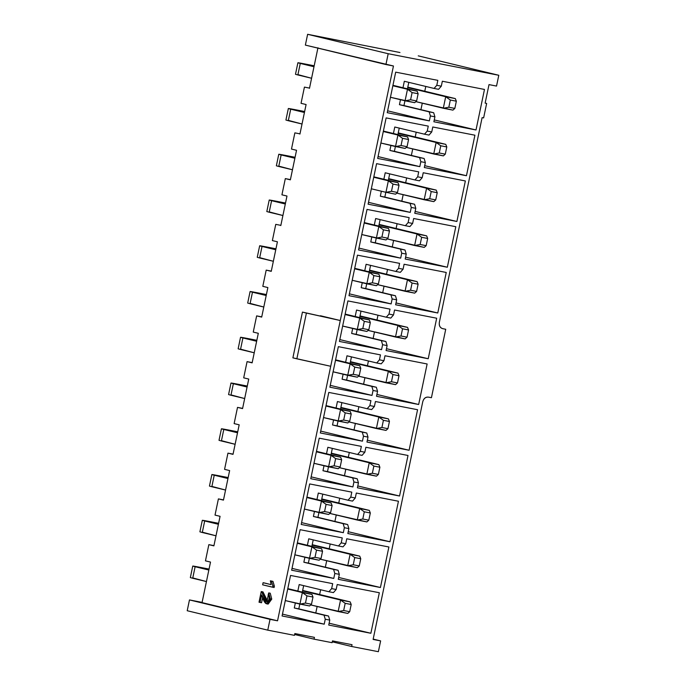 <?xml version="1.0" encoding="UTF-8"?>
<svg xmlns="http://www.w3.org/2000/svg" width="686" height="686" viewBox="0 0 686 686"><rect width="100%" height="100%" fill="white"/><g stroke="black" fill="none" stroke-linecap="round" stroke-linejoin="round"><path stroke-width="1.03" d="M281.929 194.824L285.316 178.609L290.41 179.603L285.316 178.609L290.367 179.835L285.316 178.609L281.929 194.824L286.98 196.042L281.929 194.824M280.857 225.36L275.755 224.365L280.857 225.36M367.019 209.41L358.555 249.944L400.684 258.15L401.722 253.194L400.487 249.112L370.766 241.952L371.803 236.962L370.766 241.952L405.006 249.996L406.232 254.077L405.203 259.034L447.332 267.24L455.804 226.706L413.667 218.5L412.629 223.456L409.894 226.577L405.383 225.703L408.119 222.573L409.156 217.616L367.019 209.41L409.156 217.616L408.119 222.573L412.629 223.456L413.667 218.5L455.804 226.706L447.332 267.24L405.589 257.173L447.332 267.24L405.203 259.034L406.232 254.077L401.722 253.194L400.684 258.15L358.941 248.083L400.684 258.15L358.555 249.944L367.019 209.41M374.307 225.008L375.654 218.534L405.383 225.703L375.654 218.534L374.307 225.008M380.13 219.614L378.775 226.088L380.13 219.614M376.28 238.033L375.276 242.827L405.006 249.996L370.766 241.952L375.276 242.827L376.28 238.033M397.1 223.705L396.105 228.498L397.1 223.705M393.61 240.443L392.255 246.926L393.61 240.443M272.368 240.58L275.755 224.365L272.368 240.58L277.418 241.798L272.368 240.58M271.296 271.116L266.194 270.121L271.253 271.339L266.194 270.121L262.807 286.336L267.866 287.554L261.692 317.095L256.641 315.877L253.254 332.084L258.305 333.302L252.131 362.851L247.08 361.625L243.693 377.84L248.744 379.058L242.57 408.599L237.519 407.381L234.132 423.596L239.182 424.814L233.017 454.355L227.958 453.137L224.571 469.353L229.63 470.57L223.456 500.111L218.405 498.893L215.018 515.1L220.069 516.318L213.895 545.867L208.844 544.65L205.457 560.856L210.508 562.074L202.044 602.608L277.547 620.813L393.455 65.993L305.373 45.105L385.935 64.527L388.19 53.722L498.791 75.271L496.535 86.076L489.007 84.61L485.139 103.132L486.648 103.423L483.621 117.906L482.112 117.615L439.332 322.386C438.894 325.739 440.026 327.839 442.719 328.671L445.728 329.263L431.434 397.709L428.424 397.125C425.594 396.885 423.716 398.395 422.773 401.653C423.742 398.446 425.629 396.937 428.424 397.125L431.434 397.709L445.728 329.263L442.719 328.671C440.069 327.797 438.946 325.704 439.332 322.386L482.112 117.615L483.621 117.906L486.648 103.423L485.139 103.132L489.007 84.61L496.535 86.076L498.791 75.271L418.237 55.849L498.791 75.271L388.19 53.722L307.628 34.3L388.19 53.722L385.935 64.527L393.455 65.993L340.282 320.525L306.41 313.056L296.849 358.812L330.721 366.281L277.547 620.813L270.027 619.347L267.763 630.151L294.474 635.356L294.851 633.555L314.42 637.363L314.042 639.163L332.093 642.688L332.47 640.887L352.038 644.694L351.661 646.495L378.372 651.7L380.627 640.895L373.107 639.429L422.773 401.644L373.107 639.429L380.627 640.895L378.372 651.7L351.661 646.495L352.038 644.694L332.47 640.887L332.093 642.688L314.042 639.163L314.42 637.363L294.851 633.555L294.474 635.356L267.763 630.151L270.027 619.347L277.547 620.813L202.044 602.608L210.508 562.074L205.457 560.856L208.844 544.65L213.895 545.867L220.069 516.318L215.018 515.1L218.405 498.893L223.456 500.111L229.63 470.57L224.571 469.353L227.958 453.137L233.017 454.355L239.182 424.814L234.132 423.596L237.519 407.381L242.57 408.599L248.744 379.058L243.693 377.84L247.08 361.625L252.131 362.851L258.305 333.302L253.254 332.084L256.641 315.877L261.692 317.095L267.866 287.554L262.807 286.336L266.194 270.121L271.296 271.116M357.457 255.166L348.994 295.692L391.123 303.907L392.16 298.95L390.934 294.869L361.205 287.7L362.251 282.709L361.205 287.7L395.445 295.752L396.68 299.833L395.642 304.781L437.771 312.996L446.243 272.462L404.105 264.256L403.076 269.204L400.341 272.333L395.822 271.45L398.557 268.329L399.595 263.373L357.457 255.166L399.595 263.373L398.557 268.329L403.076 269.204L404.105 264.256L446.243 272.462L437.771 312.996L396.028 302.929L437.771 312.996L395.642 304.781L396.68 299.833L392.16 298.95L391.123 303.907L349.38 293.84L391.123 303.907L348.994 295.692L357.457 255.166M364.746 270.764L366.101 264.29L395.822 271.45L366.101 264.29L364.746 270.764M370.569 265.362L369.222 271.836L370.569 265.362M366.718 283.79L365.724 288.583L395.445 295.752L361.205 287.7L365.724 288.583L366.718 283.79M387.547 269.461L386.544 274.246L387.547 269.461M384.049 286.199L382.694 292.673L384.049 286.199M296.541 150.285L291.481 149.068L294.869 132.861L299.971 133.856L294.869 132.861L291.481 149.068L296.541 150.285L290.367 179.835L296.541 150.285M376.58 163.654L368.108 204.188L410.245 212.394L411.274 207.446L410.048 203.365L380.327 196.196L381.365 191.205L380.327 196.196L414.567 204.239L415.793 208.321L414.756 213.277L456.893 221.484L465.357 180.958L423.228 172.743L422.19 177.7L419.455 180.821L414.944 179.946L417.68 176.816L418.709 171.869L376.58 163.654L418.709 171.869L417.68 176.816L422.19 177.7L423.228 172.743L465.357 180.958L456.893 221.484L415.141 211.417L456.893 221.484L414.756 213.277L415.793 208.321L411.274 207.446L410.245 212.394L368.493 202.336L410.245 212.394L368.108 204.188L376.58 163.654M383.86 179.252L385.215 172.778L414.944 179.946L385.215 172.778L383.86 179.252M389.691 173.858L388.336 180.332L389.691 173.858M385.841 192.286L384.837 197.079L414.567 204.239L380.327 196.196L384.837 197.079L385.841 192.286M406.661 177.948L405.658 182.742L406.661 177.948M403.162 194.695L401.816 201.169L403.162 194.695M306.093 104.538L301.043 103.32L304.43 87.105L309.532 88.1L304.43 87.105L301.043 103.32L306.093 104.538L299.928 134.079L306.093 104.538M399.964 52.522L307.628 34.3L305.373 45.105L307.628 34.3L399.964 52.522M432.78 126.987L431.751 131.944L429.016 135.073L424.497 134.19L427.232 131.069L428.27 126.113L386.132 117.906L377.669 158.432L419.806 166.638L420.835 161.69L419.609 157.609L424.12 158.483L425.354 162.565L424.317 167.521L466.454 175.727L474.918 135.202L432.78 126.987L474.918 135.202L466.454 175.727L424.703 165.669L466.454 175.727L424.317 167.521L425.354 162.565L420.835 161.69L419.806 166.638L378.055 156.579L419.806 166.638L377.669 158.432L386.132 117.906L428.27 126.113L427.232 131.069L431.751 131.944L432.78 126.987M399.243 128.102L397.897 134.576L399.243 128.102M395.393 146.53L394.399 151.323L424.12 158.483L389.88 150.44L419.609 157.609L389.88 150.44L390.926 145.449L389.88 150.44L394.399 151.323L395.393 146.53M416.222 132.192L415.219 136.986L416.222 132.192M412.723 148.939L411.368 155.413L412.723 148.939M393.421 133.496L394.776 127.021L424.497 134.19L394.776 127.021L393.421 133.496M442.341 81.24L441.304 86.187L438.577 89.317L434.058 88.434L436.793 85.313L437.831 80.356L395.693 72.15L387.23 112.676L429.359 120.89L430.396 115.934L429.17 111.852L433.681 112.736L434.907 116.817L433.878 121.765L476.007 129.98L484.479 89.446L442.341 81.24L484.479 89.446L476.007 129.98L434.264 119.913L476.007 129.98L433.878 121.765L434.907 116.817L430.396 115.934L429.359 120.89L387.616 110.823L429.359 120.89L387.23 112.676L395.693 72.15L437.831 80.356L436.793 85.313L441.304 86.187L442.341 81.24M408.805 82.346L407.45 88.82L408.805 82.346M404.954 100.773L403.951 105.567L433.681 112.736L399.441 104.684L429.17 111.852L399.441 104.684L400.478 99.693L399.441 104.684L403.951 105.567L404.954 100.773M425.783 86.445L424.78 91.229L425.783 86.445M422.284 103.183L420.93 109.657L422.284 103.183M402.982 87.748L404.328 81.274L434.058 88.434L404.328 81.274L402.982 87.748M320.465 315.749L340.282 320.525L330.721 366.281L292.888 357.852L302.44 312.096L340.282 320.525L320.465 315.749M317.952 47.788L309.48 88.323L317.952 47.788M286.98 196.042L280.806 225.583L286.98 196.042M277.418 241.798L271.253 271.339L277.418 241.798M264.59 582.997L271.081 584.635L270.361 580.81L272.968 581.368L274.383 586.247L274.117 587.508L274.383 586.247L272.968 581.368L270.361 580.81L272.968 581.368L271.459 581.076L272.874 585.955L274.383 586.247L272.874 585.955L272.616 587.216L274.117 587.508L262.644 584.815L263.09 582.706L264.59 582.997M266.631 603.809L268.14 604.1L271.759 599.11L270.25 598.818L266.631 603.809L261.64 594.865L260.063 602.445L259.016 602.197L261.237 591.555L266.931 601.536L268.74 592.918L270.25 593.218L268.74 592.918L270.25 598.818L271.759 599.11L270.25 593.218L271.759 599.11L267.394 603.757M262.652 597.523L261.563 602.737L262.652 597.523M262.747 591.847L267.712 601.416L262.978 591.907L261.237 591.555L262.747 591.847M382.599 344.706L381.57 349.663L339.433 341.448L347.905 300.922L390.034 309.129L388.996 314.085L393.515 314.96L394.553 310.012L436.682 318.218L428.218 358.744L386.081 350.537L387.118 345.581L382.599 344.706L381.373 340.625L351.644 333.456L352.69 328.465L351.644 333.456L385.892 341.508L387.118 345.581L386.081 350.537L428.218 358.744L436.682 318.218L394.553 310.012L393.515 314.96L390.78 318.09L386.269 317.206L388.996 314.085L390.034 309.129L347.905 300.922L339.433 341.448L381.57 349.663L382.599 344.706L387.118 345.581L385.892 341.508L356.163 334.339L385.892 341.508L381.373 340.625L382.599 344.706M372.009 395.41L329.872 387.204L338.344 346.67L380.473 354.885L379.444 359.833L383.954 360.716L384.992 355.76L427.129 363.974L418.657 404.5L376.52 396.294L377.557 391.337L373.047 390.463L372.009 395.41L330.266 385.352L372.009 395.41L373.047 390.463L371.812 386.381L342.091 379.212L343.129 374.222L342.091 379.212L376.331 387.256L377.557 391.337L376.52 396.294L418.657 404.5L427.129 363.974L384.992 355.76L383.954 360.716L381.219 363.837L376.708 362.963L379.444 359.833L380.473 354.885L338.344 346.67L329.872 387.204L372.009 395.41M375.431 401.516L417.568 409.722L409.096 450.256L366.967 442.05L367.996 437.093L363.486 436.21L362.448 441.167L320.319 432.96L328.783 392.426L370.92 400.633L369.883 405.589L374.402 406.472L375.431 401.516L374.402 406.472L371.666 409.593L367.147 408.719L369.883 405.589L370.92 400.633L328.783 392.426L320.319 432.96L362.448 441.167L363.486 436.21L362.259 432.129L366.77 433.012L367.996 437.093L366.967 442.05L409.096 450.256L417.568 409.722L375.431 401.516M310.758 478.708L319.222 438.183L361.359 446.389L360.322 451.345L364.841 452.22L365.87 447.272L408.007 455.478L399.544 496.012L357.406 487.797L358.444 482.85L353.925 481.966L352.896 486.923L310.758 478.708L352.896 486.923L353.925 481.966L352.698 477.885L322.969 470.725L324.015 465.734L322.969 470.725L357.209 478.768L358.444 482.85L357.406 487.797L399.544 496.012L408.007 455.478L365.87 447.272L364.841 452.22L362.105 455.35L357.586 454.466L360.322 451.345L361.359 446.389L319.222 438.183L310.758 478.708M301.197 524.464L309.669 483.939L351.798 492.145L350.769 497.101L355.279 497.976L356.317 493.028L398.446 501.234L389.982 541.76L347.845 533.554L348.882 528.597L344.372 527.723L343.334 532.679L301.197 524.464L343.334 532.679L344.372 527.723L343.137 523.641L313.416 516.472L314.454 511.482L313.416 516.472L347.656 524.524L348.882 528.597L347.845 533.554L389.982 541.76L398.446 501.234L356.317 493.028L355.279 497.976L352.544 501.106L348.034 500.223L350.769 497.101L351.798 492.145L309.669 483.939L301.197 524.464M346.756 538.776L388.893 546.991L380.421 587.516L338.292 579.31L339.321 574.353L334.811 573.479L333.773 578.427L291.644 570.22L300.108 529.686L342.245 537.901L341.208 542.849L345.718 543.732L346.756 538.776L345.718 543.732L342.991 546.853L338.472 545.979L341.208 542.849L342.245 537.901L300.108 529.686L291.644 570.22L333.773 578.427L334.811 573.479L333.585 569.397L338.095 570.272L339.321 574.353L338.292 579.31L380.421 587.516L388.893 546.991L346.756 538.776M325.25 619.226L324.221 624.183L282.083 615.977L290.547 575.443L332.684 583.657L331.647 588.605L336.166 589.488L337.195 584.532L379.332 592.738L370.869 633.272L328.731 625.066L329.769 620.11L325.25 619.226L324.024 615.153L294.294 607.985L295.34 602.994L294.294 607.985L328.534 616.028L329.769 620.11L328.731 625.066L370.869 633.272L379.332 592.738L337.195 584.532L336.166 589.488L333.43 592.61L328.911 591.735L331.647 588.605L332.684 583.657L290.547 575.443L282.083 615.977L324.221 624.183L325.25 619.226L329.769 620.11L328.534 616.028L298.813 608.859L328.534 616.028L324.024 615.153L325.25 619.226M358.872 406.721L357.869 411.514L358.872 406.721M355.374 423.468L354.019 429.942L355.374 423.468M367.353 440.189L409.096 450.256L367.353 440.189M341.894 402.631L340.539 409.105L341.894 402.631M338.044 421.058L337.04 425.843L366.77 433.012L332.53 424.968L362.259 432.129L332.53 424.968L333.576 419.978L332.53 424.968L337.04 425.843L338.044 421.058M336.071 408.024L337.426 401.55L367.147 408.719L337.426 401.55L336.071 408.024M320.705 431.1L362.448 441.167L320.705 431.1M345.624 362.268L346.979 355.794L376.708 362.963L346.979 355.794L345.624 362.268M351.455 356.874L350.1 363.348L351.455 356.874M347.605 375.302L346.601 380.095L376.331 387.256L342.091 379.212L346.601 380.095L347.605 375.302M368.425 360.965L367.43 365.758L368.425 360.965M364.926 377.712L363.58 384.186L364.926 377.712M376.914 394.441L418.657 404.5L376.914 394.441M355.185 316.512L356.54 310.038L386.269 317.206L356.54 310.038L355.185 316.512M339.819 339.596L381.57 349.663L339.819 339.596M361.016 311.118L359.661 317.592L361.016 311.118M357.166 329.546L356.163 334.339L351.644 333.456L356.163 334.339L357.166 329.546M377.986 315.208L376.983 320.002L377.986 315.208M374.487 331.955L373.133 338.43L374.487 331.955M386.467 348.685L428.218 358.744L386.467 348.685M252.182 362.62L247.08 361.625L252.182 362.62M261.735 316.872L256.641 315.877L261.735 316.872M242.621 408.376L237.519 407.381L242.621 408.376M302.44 312.096L292.888 357.852L296.849 358.812L306.41 313.056L302.44 312.096M202.087 602.385L189.465 599.924L270.027 619.347L189.465 599.924L187.209 610.729L267.763 630.151L187.209 610.729L189.465 599.924L202.087 602.385M294.654 634.49L314.042 639.163L294.654 634.49M332.273 641.822L351.661 646.495L332.273 641.822M373.175 639.095L380.627 640.895L373.175 639.095M326.51 453.78L327.865 447.306L357.586 454.466L327.865 447.306L326.51 453.78M311.144 476.856L352.896 486.923L311.144 476.856M332.333 448.378L330.986 454.852L332.333 448.378M328.491 466.806L327.488 471.599L357.209 478.768L322.969 470.725L327.488 471.599L328.491 466.806M349.311 452.477L348.308 457.262L349.311 452.477M345.813 469.215L344.458 475.69L345.813 469.215M357.792 485.945L399.544 496.012L357.792 485.945M316.949 499.528L318.304 493.054L348.034 500.223L318.304 493.054L316.949 499.528M301.583 522.612L343.334 532.679L301.583 522.612M322.78 494.134L321.425 500.608L322.78 494.134M318.93 512.562L317.927 517.355L347.656 524.524L313.416 516.472L317.927 517.355L318.93 512.562M339.75 498.225L338.755 503.018L339.75 498.225M336.251 514.972L334.905 521.446L336.251 514.972M348.239 531.701L389.982 541.76L348.239 531.701M330.198 543.981L329.194 548.774L330.198 543.981M326.699 560.728L325.344 567.202L326.699 560.728M338.678 577.458L380.421 587.516L338.678 577.458M313.219 539.891L311.864 546.365L313.219 539.891M309.369 558.318L308.366 563.112L338.095 570.272L303.855 562.228L333.585 569.397L303.855 562.228L304.901 557.238L303.855 562.228L308.366 563.112L309.369 558.318M307.397 545.284L308.743 538.81L338.472 545.979L308.743 538.81L307.397 545.284M292.03 568.368L333.773 578.427L292.03 568.368M297.835 591.04L299.19 584.566L328.911 591.735L299.19 584.566L297.835 591.04M282.469 614.116L324.221 624.183L282.469 614.116M303.658 585.647L302.312 592.121L303.658 585.647M299.808 604.074L298.813 608.859L294.294 607.985L298.813 608.859L299.808 604.074M320.636 589.737L319.633 594.53L320.636 589.737M317.138 606.484L315.783 612.958L317.138 606.484M329.117 623.205L370.869 633.272L329.117 623.205M223.507 499.888L218.405 498.893L223.507 499.888M213.946 545.636L208.844 544.65L213.946 545.636M233.06 454.132L227.958 453.137L233.06 454.132M260.063 602.445L261.563 602.737L260.063 602.445L261.64 594.865C264.77 605.215 267.643 606.535 270.25 598.818L268.74 592.918L268.149 594.882C270.901 597.935 267.446 603.629 266.099 601.005L261.469 591.615L262.978 591.907L261.237 591.555L259.016 602.197L260.063 602.445M271.081 584.635L263.09 582.706L262.644 584.815L272.616 587.216L272.874 585.955L271.459 581.076L270.361 580.81L271.081 584.635M331.647 588.605L328.911 591.735L333.43 592.61L336.166 589.488L331.647 588.605M339.321 574.353L338.095 570.272L333.585 569.397L334.811 573.479L339.321 574.353M341.208 542.849L338.472 545.979L342.991 546.853L345.718 543.732L341.208 542.849M348.882 528.597L347.656 524.524L343.137 523.641L344.372 527.723L348.882 528.597M350.769 497.101L348.034 500.223L352.544 501.106L355.279 497.976L350.769 497.101M358.444 482.85L357.209 478.768L352.698 477.885L353.925 481.966L358.444 482.85M360.322 451.345L357.586 454.466L362.105 455.35L364.841 452.22L360.322 451.345M367.996 437.093L366.77 433.012L362.259 432.129L363.486 436.21L367.996 437.093M369.883 405.589L367.147 408.719L371.666 409.593L374.402 406.472L369.883 405.589M377.557 391.337L376.331 387.256L371.812 386.381L373.047 390.463L377.557 391.337M379.444 359.833L376.708 362.963L381.219 363.837L383.954 360.716L379.444 359.833M388.996 314.085L386.269 317.206L390.78 318.09L393.515 314.96L388.996 314.085M396.68 299.833L395.445 295.752L390.934 294.869L392.16 298.95L396.68 299.833M398.557 268.329L395.822 271.45L400.341 272.333L403.076 269.204L398.557 268.329M406.232 254.077L405.006 249.996L400.487 249.112L401.722 253.194L406.232 254.077M408.119 222.573L405.383 225.703L409.894 226.577L412.629 223.456L408.119 222.573M415.793 208.321L414.567 204.239L410.048 203.365L411.274 207.446L415.793 208.321M417.68 176.816L414.944 179.946L419.455 180.821L422.19 177.7L417.68 176.816M424.12 158.483L419.609 157.609L420.835 161.69L425.354 162.565L424.12 158.483M424.497 134.19L429.016 135.073L431.751 131.944L427.232 131.069L424.497 134.19M433.681 112.736L429.17 111.852L430.396 115.934L434.907 116.817L433.681 112.736M434.058 88.434L438.577 89.317L441.304 86.187L436.793 85.313L434.058 88.434M283.104 203.022L282.066 202.73M271.596 200.689L269.221 200.029L266.811 211.554L269.186 212.223L271.596 200.689C267.411 199.652 268.783 199.798 275.703 201.127L285.522 203.039L275.703 201.127C268.946 199.832 267.574 199.686 271.596 200.689L285.316 203.999L271.596 200.689L269.186 212.223L282.906 215.524L269.255 211.897M292.665 157.266L291.627 156.974M281.149 154.933L278.773 154.273L276.364 165.798L278.739 166.466L281.149 154.933C276.964 153.896 278.336 154.041 285.265 155.37L295.074 157.283L285.265 155.37C278.507 154.076 277.135 153.93 281.149 154.933L294.877 158.243L281.149 154.933L278.739 166.466L292.468 169.776L278.808 166.141M302.226 111.509L301.18 111.218M290.71 109.185L288.334 108.517L285.925 120.041L288.3 120.71L290.71 109.185C286.525 108.148 287.897 108.285 294.817 109.614L304.635 111.526L294.817 109.614C288.069 108.328 286.697 108.182 290.71 109.185L304.438 112.495L290.71 109.185L288.3 120.71L302.029 124.02L288.369 120.384M311.778 65.762L310.741 65.47M300.271 63.429L297.895 62.76L295.486 74.294L297.861 74.954L300.271 63.429C296.086 62.392 297.458 62.537 304.378 63.867L314.197 65.779L304.378 63.867C297.621 62.572 296.249 62.426 300.271 63.429L313.991 66.739L300.271 63.429L297.861 74.954L311.581 78.264L297.93 74.628M263.99 294.526L262.952 294.243M252.474 292.202L250.098 291.533L247.689 303.066L250.064 303.726L252.474 292.202C248.289 291.164 249.661 291.301 256.59 292.63L266.4 294.543L256.59 292.63C249.833 291.344 248.461 291.198 252.474 292.202L266.202 295.512L252.474 292.202L250.064 303.726L263.793 307.036L250.133 303.401M254.429 340.282L253.391 339.99M242.913 337.949L240.537 337.289L238.136 348.814L240.512 349.483L242.913 337.949C238.737 336.912 240.1 337.058 247.029 338.387L256.838 340.299L247.029 338.387C240.272 337.092 238.9 336.946 242.913 337.949L256.641 341.259L242.913 337.949L240.512 349.483L254.232 352.793L240.58 349.157M273.551 248.778L272.505 248.486M262.035 246.445L259.66 245.777L257.25 257.31L259.625 257.97L262.035 246.445C257.85 245.408 259.222 245.554 266.142 246.883L275.961 248.795L266.142 246.883C259.385 245.588 258.022 245.442 262.035 246.445L275.755 249.755L262.035 246.445L259.625 257.97L273.354 261.28L259.694 257.653M452.923 110.129L415.862 101.639L443.293 108.251L445.703 96.726L407.716 87.568L455.333 98.595L407.801 87.139L455.333 98.595L445.703 96.726L443.293 108.251L452.923 110.129L454.844 108.405L448.824 107.23L443.293 108.251L448.824 107.23L450.325 100.027L445.703 96.726L450.325 100.027L456.344 101.194L455.333 98.595L456.344 101.194L454.844 108.405L452.923 110.129M414.704 102.677L390.445 97.275L405.074 100.808L407.484 89.274L392.855 85.75L417.114 91.152L392.941 85.321L417.114 91.152L407.484 89.274L405.074 100.808L414.704 102.677L416.616 100.953L410.597 99.779L405.074 100.808L410.597 99.779L412.106 92.576L407.484 89.274L412.106 92.576L418.126 93.75L417.114 91.152L418.126 93.75L416.616 100.953L414.704 102.677M443.37 155.885L406.301 147.387L433.732 154.007L436.142 142.474L398.154 133.316L445.771 144.352L398.249 132.895L445.771 144.352L436.142 142.474L433.732 154.007L443.37 155.885L445.283 154.153L439.263 152.987L433.732 154.007L439.263 152.987L440.772 145.775L436.142 142.474L440.772 145.775L446.792 146.95L445.771 144.352L446.792 146.95L445.283 154.153L443.37 155.885M383.38 131.077L407.553 136.908L383.38 131.077M405.143 148.433L380.884 143.031L395.513 146.555L397.923 135.031L383.294 131.506L407.553 136.908L408.564 139.507L407.064 146.71L405.143 148.433L407.064 146.71L401.044 145.535L395.513 146.555L405.143 148.433M385.952 192.312L388.362 180.787L373.733 177.254L397.991 182.656L373.827 176.834L397.991 182.656L388.362 180.787L385.952 192.312L371.323 188.787L385.952 192.312L391.483 191.291L392.992 184.088L388.362 180.787L392.992 184.088L399.003 185.254L397.991 182.656L399.003 185.254L397.503 192.466L395.59 194.189L385.952 192.312L395.59 194.189L397.503 192.466L391.483 191.291L385.952 192.312M433.809 201.633L396.748 193.143L424.18 199.755L426.589 188.23L388.602 179.072L436.219 190.108L388.688 178.652L436.219 190.108L426.589 188.23L424.18 199.755L433.809 201.633L435.721 199.909L429.702 198.734L424.18 199.755L429.702 198.734L431.211 191.531L426.589 188.23L431.211 191.531L437.231 192.706L436.219 190.108L437.231 192.706L435.721 199.909L433.809 201.633M364.266 222.59L388.439 228.412L364.266 222.59M386.029 239.946L361.771 234.543L376.4 238.068L378.809 226.534L364.18 223.01L388.439 228.412L389.451 231.01L387.942 238.214L386.029 239.946L387.942 238.214L381.922 237.047L376.4 238.068L386.029 239.946M424.248 247.389L387.187 238.9L414.618 245.511L417.028 233.986L379.041 224.828L426.658 235.864L379.126 224.399L426.658 235.864L417.028 233.986L414.618 245.511L424.248 247.389L426.169 245.665L420.149 244.49L414.618 245.511L420.149 244.49L421.65 237.287L417.028 233.986L421.65 237.287L427.67 238.462L426.658 235.864L427.67 238.462L426.169 245.665L424.248 247.389M369.248 272.291L378.878 274.168L354.705 268.337L378.878 274.168L354.619 268.766L369.248 272.291L373.87 275.592L379.89 276.767L378.878 274.168L379.89 276.767L378.389 283.97L376.468 285.693L352.21 280.291L366.839 283.824L369.248 272.291L366.839 283.824L376.468 285.693L378.389 283.97L372.369 282.795L366.839 283.824L372.369 282.795L373.87 275.592L369.248 272.291M414.687 293.145L377.626 284.656L405.057 291.267L407.467 279.742L369.48 270.584L417.097 281.612L369.565 270.155L417.097 281.612L407.467 279.742L405.057 291.267L414.687 293.145L416.608 291.421L410.588 290.247L405.057 291.267L410.588 290.247L412.089 283.044L407.467 279.742L412.089 283.044L418.108 284.21L417.097 281.612L418.108 284.21L416.608 291.421L414.687 293.145M345.152 314.094L369.317 319.925L345.152 314.094M366.907 331.449L342.648 326.047L357.277 329.572L359.687 318.047L345.058 314.522L369.317 319.925L370.329 322.523L368.828 329.726L366.907 331.449L368.828 329.726L362.808 328.551L357.277 329.572L366.907 331.449M360.013 315.912L407.544 327.368L360.013 315.912M405.134 338.901L368.065 330.412L395.505 337.023L397.914 325.49L359.918 316.332L407.544 327.368L408.556 329.966L407.047 337.169L405.134 338.901L407.047 337.169L401.027 336.003L395.505 337.023L405.134 338.901M335.591 359.85L359.764 365.672L335.591 359.85M357.355 377.206L333.096 371.803L347.725 375.328L350.134 363.803L335.505 360.27L359.764 365.672L360.776 368.271L359.267 375.482L357.355 377.206L359.267 375.482L353.247 374.307L347.725 375.328L357.355 377.206M350.452 361.668L397.983 373.124L350.452 361.668M395.573 384.649L358.512 376.16L385.944 382.779L388.353 371.246L350.366 362.088L397.983 373.124L398.995 375.722L397.486 382.925L395.573 384.649L397.486 382.925L391.474 381.75L385.944 382.779L395.573 384.649M340.891 407.415L388.422 418.88L340.891 407.415M386.012 430.405L348.951 421.916L376.382 428.527L378.792 417.002L340.805 407.844L388.422 418.88L389.434 421.478L387.933 428.681L386.012 430.405L387.933 428.681L381.913 427.507L376.382 428.527L386.012 430.405M347.793 422.962L323.535 417.56L338.164 421.084L340.573 409.551L325.944 406.026L350.203 411.429L326.03 405.606L350.203 411.429L340.573 409.551L338.164 421.084L347.793 422.962L349.706 421.23L343.695 420.064L338.164 421.084L343.695 420.064L345.195 412.852L340.573 409.551L345.195 412.852L351.215 414.027L350.203 411.429L351.215 414.027L349.706 421.23L347.793 422.962M316.469 451.354L340.642 457.185L316.469 451.354M338.232 468.71L313.974 463.307L328.603 466.84L331.012 455.307L316.383 451.782L340.642 457.185L341.654 459.783L340.153 466.986L338.232 468.71L340.153 466.986L334.133 465.811L328.603 466.84L338.232 468.71M331.338 453.172L378.869 464.628L331.338 453.172M376.46 476.161L339.39 467.672L366.83 474.283L369.231 462.758L331.244 453.6L378.869 464.628L379.881 467.226L378.372 474.438L376.46 476.161L378.372 474.438L372.352 473.263L366.83 474.283L376.46 476.161M306.916 497.11L331.089 502.941L306.916 497.11M328.68 514.466L304.421 509.063L319.05 512.588L321.451 501.063L306.822 497.539L331.089 502.941L332.101 505.539L330.592 512.742L328.68 514.466L330.592 512.742L324.572 511.567L319.05 512.588L328.68 514.466M321.777 498.928L369.308 510.384L321.777 498.928M366.899 521.917L329.837 513.428L357.269 520.039L359.678 508.506L321.691 499.348L369.308 510.384L370.32 512.982L368.811 520.185L366.899 521.917L368.811 520.185L362.791 519.019L357.269 520.039L366.899 521.917M312.216 544.684L359.747 556.14L312.216 544.684M357.337 567.665L320.276 559.176L347.708 565.796L350.117 554.262L312.13 545.104L359.747 556.14L360.759 558.738L359.258 565.941L357.337 567.665L359.258 565.941L353.239 564.767L347.708 565.796L357.337 567.665M311.898 546.819L321.528 548.689L297.355 542.866L321.528 548.689L297.27 543.286L311.898 546.819L316.52 550.121L322.54 551.287L321.528 548.689L322.54 551.287L321.031 558.498L319.119 560.222L294.86 554.82L309.489 558.344L311.898 546.819L309.489 558.344L319.119 560.222L321.031 558.498L315.011 557.324L309.489 558.344L315.011 557.324L316.52 550.121L311.898 546.819M287.794 588.622L311.967 594.445L287.794 588.622M309.558 605.978L285.299 600.576L299.928 604.1L302.337 592.567L287.708 589.042L311.967 594.445L312.979 597.043L311.478 604.255L309.558 605.978L311.478 604.255L305.459 603.08L299.928 604.1L309.558 605.978M302.663 590.432L350.186 601.896L302.663 590.432M347.785 613.421L310.715 604.932L338.147 611.543L340.556 600.018L302.569 590.86L350.186 601.896L351.206 604.495L349.697 611.698L347.785 613.421L349.697 611.698L343.677 610.523L338.147 611.543L347.785 613.421M244.868 386.038L243.83 385.746M233.36 383.706L230.985 383.045L228.575 394.57L230.95 395.239L233.36 383.706C229.175 382.668 230.547 382.814 237.467 384.143L247.286 386.055L237.467 384.143C230.71 382.848 229.347 382.702 233.36 383.706L247.08 387.015L233.36 383.706L230.95 395.239L244.67 398.549L231.019 394.913M235.315 431.794L234.278 431.503M223.799 429.462L221.424 428.793L219.014 440.326L221.389 440.987L223.799 429.462C219.614 428.424 220.986 428.57 227.915 429.899L237.725 431.811L227.915 429.899C221.158 428.604 219.786 428.458 223.799 429.462L237.528 432.772L223.799 429.462L221.389 440.987L235.118 444.296L221.458 440.669M225.754 477.55L224.716 477.259M214.238 475.218L211.863 474.549L209.453 486.082L211.837 486.743L214.238 475.218C210.062 474.18 211.425 474.318 218.354 475.647L228.164 477.559L218.354 475.647C211.597 474.36 210.225 474.215 214.238 475.218L227.966 478.528L214.238 475.218L211.837 486.743L225.557 490.053L211.897 486.417M216.193 523.298L215.155 523.006M204.685 520.974L202.31 520.305L199.9 531.83L202.276 532.499L204.685 520.974C200.501 519.928 201.873 520.074 208.793 521.403L218.611 523.315L208.793 521.403C202.036 520.108 200.664 519.971 204.685 520.974L218.405 524.275L204.685 520.974L202.276 532.499L215.996 535.809L202.344 532.173M206.64 569.054L205.594 568.763M195.124 566.722L192.749 566.061L190.339 577.586L192.715 578.255L195.124 566.722C190.94 565.684 192.312 565.83 199.232 567.159L209.05 569.071L199.232 567.159C192.483 565.864 191.111 565.718 195.124 566.722L208.853 570.032L195.124 566.722L192.715 578.255L206.443 581.565L192.783 577.929M397.923 135.031L395.513 146.555L401.044 145.535L402.545 138.332L397.923 135.031L402.545 138.332L408.564 139.507L407.553 136.908L397.923 135.031M378.809 226.534L376.4 238.068L381.922 237.047L383.431 229.836L378.809 226.534L383.431 229.836L389.451 231.01L388.439 228.412L378.809 226.534M359.687 318.047L357.277 329.572L362.808 328.551L364.309 321.348L359.687 318.047L364.309 321.348L370.329 322.523L369.317 319.925L359.687 318.047M397.914 325.49L395.505 337.023L401.027 336.003L402.536 328.791L397.914 325.49L402.536 328.791L408.556 329.966L407.544 327.368L397.914 325.49M350.134 363.803L347.725 375.328L353.247 374.307L354.756 367.104L350.134 363.803L354.756 367.104L360.776 368.271L359.764 365.672L350.134 363.803M388.353 371.246L385.944 382.779L391.474 381.75L392.975 374.547L388.353 371.246L392.975 374.547L398.995 375.722L397.983 373.124L388.353 371.246M378.792 417.002L376.382 428.527L381.913 427.507L383.414 420.304L378.792 417.002L383.414 420.304L389.434 421.478L388.422 418.88L378.792 417.002M331.012 455.307L328.603 466.84L334.133 465.811L335.634 458.608L331.012 455.307L335.634 458.608L341.654 459.783L340.642 457.185L331.012 455.307M369.231 462.758L366.83 474.283L372.352 473.263L373.861 466.06L369.231 462.758L373.861 466.06L379.881 467.226L378.869 464.628L369.231 462.758M321.451 501.063L319.05 512.588L324.572 511.567L326.082 504.364L321.451 501.063L326.082 504.364L332.101 505.539L331.089 502.941L321.451 501.063M359.678 508.506L357.269 520.039L362.791 519.019L364.3 511.807L359.678 508.506L364.3 511.807L370.32 512.982L369.308 510.384L359.678 508.506M350.117 554.262L347.708 565.796L353.239 564.767L354.739 557.564L350.117 554.262L354.739 557.564L360.759 558.738L359.747 556.14L350.117 554.262M302.337 592.567L299.928 604.1L305.459 603.08L306.959 595.868L302.337 592.567L306.959 595.868L312.979 597.043L311.967 594.445L302.337 592.567M340.556 600.018L338.147 611.543L343.677 610.523L345.187 603.32L340.556 600.018L345.187 603.32L351.206 604.495L350.186 601.896L340.556 600.018M456.344 101.194L450.325 100.027L448.824 107.23L454.844 108.405L456.344 101.194M418.126 93.75L412.106 92.576L410.597 99.779L416.616 100.953L418.126 93.75M446.792 146.95L440.772 145.775L439.263 152.987L445.283 154.153L446.792 146.95M408.564 139.507L402.545 138.332L401.044 145.535L407.064 146.71L408.564 139.507M399.003 185.254L392.992 184.088L391.483 191.291L397.503 192.466L399.003 185.254M437.231 192.706L431.211 191.531L429.702 198.734L435.721 199.909L437.231 192.706M389.451 231.01L383.431 229.836L381.922 237.047L387.942 238.214L389.451 231.01M427.67 238.462L421.65 237.287L420.149 244.49L426.169 245.665L427.67 238.462M379.89 276.767L373.87 275.592L372.369 282.795L378.389 283.97L379.89 276.767M418.108 284.21L412.089 283.044L410.588 290.247L416.608 291.421L418.108 284.21M370.329 322.523L364.309 321.348L362.808 328.551L368.828 329.726L370.329 322.523M408.556 329.966L402.536 328.791L401.027 336.003L407.047 337.169L408.556 329.966M360.776 368.271L354.756 367.104L353.247 374.307L359.267 375.482L360.776 368.271M398.995 375.722L392.975 374.547L391.474 381.75L397.486 382.925L398.995 375.722M389.434 421.478L383.414 420.304L381.913 427.507L387.933 428.681L389.434 421.478M351.215 414.027L345.195 412.852L343.695 420.064L349.706 421.23L351.215 414.027M341.654 459.783L335.634 458.608L334.133 465.811L340.153 466.986L341.654 459.783M379.881 467.226L373.861 466.06L372.352 473.263L378.372 474.438L379.881 467.226M332.101 505.539L326.082 504.364L324.572 511.567L330.592 512.742L332.101 505.539M370.32 512.982L364.3 511.807L362.791 519.019L368.811 520.185L370.32 512.982M360.759 558.738L354.739 557.564L353.239 564.767L359.258 565.941L360.759 558.738M322.54 551.287L316.52 550.121L315.011 557.324L321.031 558.498L322.54 551.287M312.979 597.043L306.959 595.868L305.459 603.08L311.478 604.255L312.979 597.043M351.206 604.495L345.187 603.32L343.677 610.523L349.697 611.698L351.206 604.495"/></g></svg>

